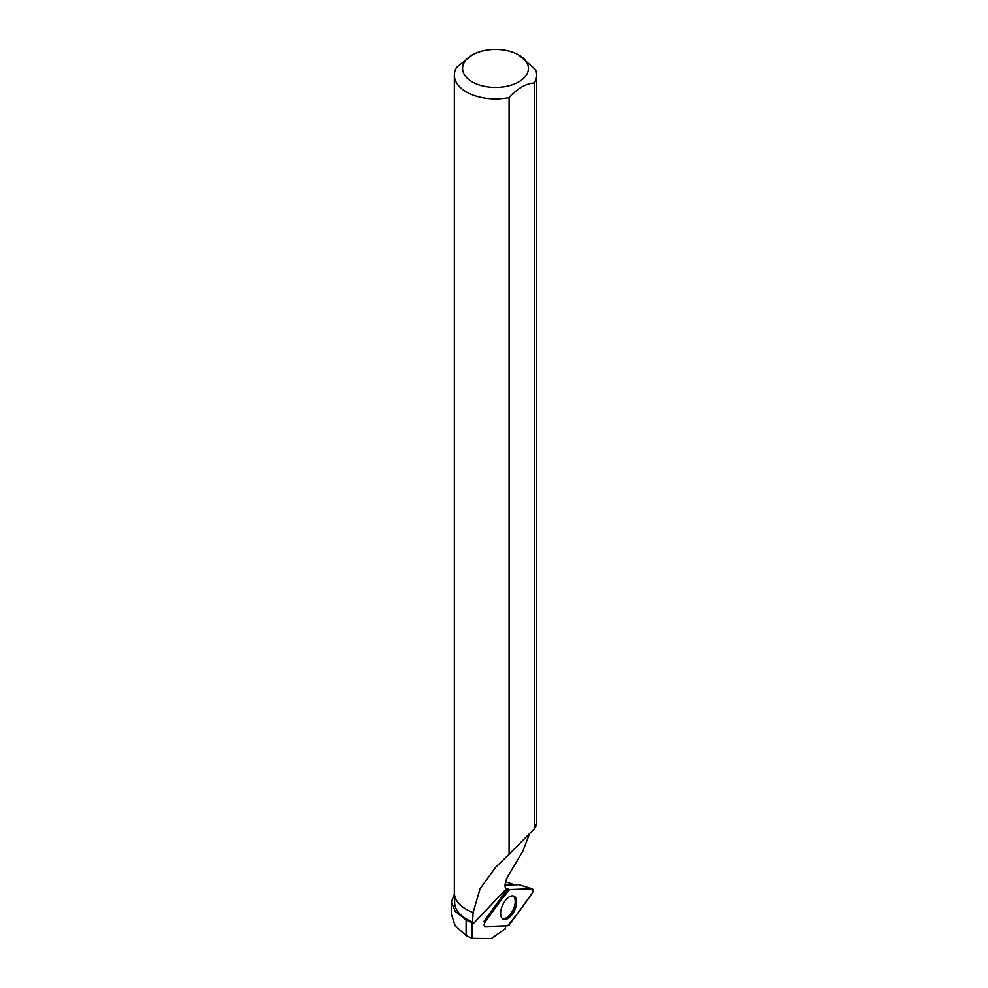 <?xml version="1.0" encoding="UTF-8"?>
<svg xmlns="http://www.w3.org/2000/svg" width="988" height="988" viewBox="0 0 988 988"><rect width="100%" height="100%" fill="white"/><g stroke="black" fill="none" stroke-linecap="round" stroke-linejoin="round"><path stroke-width="1.48" d="M505.066 885.174L518.725 884.705A1.26 0.655 -64.8 0 1 518.959 884.779M485.269 926.571L507.671 925.781A3.273 1.692 115.2 0 0 509.573 924.435L531.976 893.547A3.273 1.692 115.2 0 0 532.297 888.842A3.273 1.692 115.2 0 0 531.976 888.805L509.573 889.583A3.273 1.692 115.2 0 0 507.671 890.941L485.269 921.829A3.273 1.692 115.2 0 0 484.725 926.423A3.273 1.692 115.2 0 0 485.269 926.571M516.625 902.032A12.659 6.533 115.2 0 0 513.772 896.128A12.659 6.533 115.2 0 0 505.239 900.71A12.659 6.533 115.2 0 0 500.62 913.344A12.659 6.533 115.2 0 0 502.978 919.001A12.659 6.533 115.2 0 0 511.698 915.049A12.659 6.533 115.2 0 0 516.625 902.032M451.318 902.093L451.318 914.159L455.258 925.954L466.114 935.55L466.114 919.976L455.258 911.393L451.343 902.093L454.431 894.14M505.634 881.802L514.452 884.853M466.114 919.976L472.128 922.854L472.585 922.002A40.854 23.589 180 0 1 454.653 902.464L454.653 895.511M473.264 912.64A40.854 23.589 180 0 1 466.62 909.54L466.398 909.417A41.163 23.774 180 0 0 473.104 912.542L472.585 922.002M518.786 54.97A32.925 19.007 0 0 0 472.227 54.97A32.925 19.007 0 0 0 472.227 81.856A32.925 19.007 0 0 0 511.574 85.005A32.925 19.007 0 0 0 527.543 64.01A32.925 19.007 0 0 0 518.786 54.97L535.558 69.642A41.163 23.774 0 0 1 536.682 75.137A41.163 23.774 0 0 1 534.372 82.98C525.949 83.474 517.527 88.34 509.092 97.577L509.092 854.274L534.372 828.697L534.372 82.98M529.704 833.39L522.862 851.137L507.956 876.22C505.053 881.58 504.349 885.964 505.844 889.41L506.474 890.312A3.063 1.581 115.2 0 0 506.387 890.423L483.997 921.31L485.269 921.829M466.398 909.417A41.163 23.774 180 0 1 454.344 892.609L454.344 75.137A41.163 23.774 0 0 1 456.641 67.295L472.227 54.97M473.104 912.542L480.094 888.743L495.803 867.081L509.092 854.274M454.344 75.137A41.163 23.774 0 0 0 509.092 97.577M505.819 925.842L505.14 928.856L491.345 938.6L472.103 938.415L472.128 922.854M466.114 935.55L472.103 938.415M534.372 828.697C537.015 824.511 537.41 823.362 535.558 825.252M502.373 918.556A12.535 6.471 115.2 0 0 513.143 909.812A12.535 6.471 115.2 0 0 513.031 895.943M509.586 889.583C501.348 899.438 493.247 910.195 485.269 921.829C483.811 924.447 483.811 926.028 485.269 926.571L507.659 925.781C515.897 915.925 523.998 905.181 531.976 893.547C533.446 890.929 533.446 889.348 531.976 888.805L509.586 889.583L505.387 888.286M531.976 888.805L518.725 884.705M507.671 890.941L506.387 890.423M505.844 889.41L472.103 924.929M518.848 884.717L532.297 888.842M536.682 824.548L536.682 75.137"/></g></svg>
